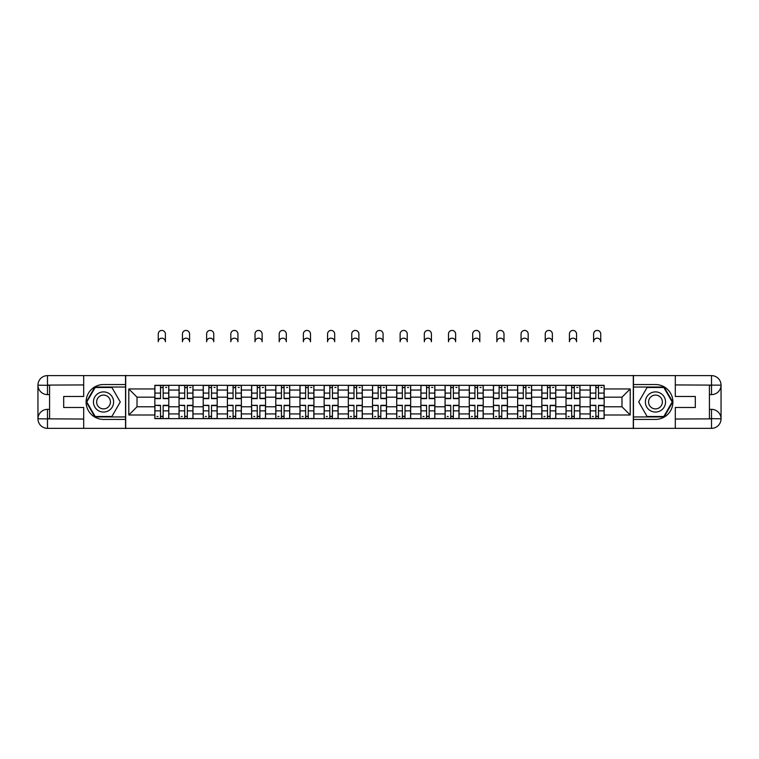 <?xml version="1.0" encoding="UTF-8"?>
<svg xmlns="http://www.w3.org/2000/svg" width="759" height="759" viewBox="0 0 759 759"><rect width="100%" height="100%" fill="white"/><g stroke="black" fill="none" stroke-linecap="round" stroke-linejoin="round"><path stroke-width="1.14" d="M79.496 428.342L679.504 428.342M679.504 375.62L79.496 375.62M179.039 418.645L179.039 390.041L168.802 390.041L168.802 418.645M168.802 390.041L168.802 385.316M179.039 390.041L179.039 385.316M192.985 385.316L192.985 418.645M203.222 418.645L203.222 385.316M217.178 385.316L217.178 418.645M227.406 418.645L227.406 385.316M241.362 385.316L241.362 418.645M251.59 418.645L251.59 385.316M265.546 385.316L265.546 418.645M275.783 418.645L275.783 385.316M289.729 385.316L289.729 418.645M299.966 418.645L299.966 385.316M313.922 385.316L313.922 418.645M324.15 418.645L324.15 385.316M338.106 385.316L338.106 418.645M348.334 418.645L348.334 385.316M362.29 385.316L362.29 418.645M372.527 418.645L372.527 385.316M386.473 385.316L386.473 418.645M396.71 418.645L396.71 385.316M410.666 385.316L410.666 418.645M420.894 418.645L420.894 385.316M434.85 385.316L434.85 418.645M445.078 418.645L445.078 385.316M459.034 385.316L459.034 418.645M469.271 418.645L469.271 385.316M483.217 385.316L483.217 418.645M493.454 418.645L493.454 385.316M507.41 385.316L507.41 418.645M517.638 418.645L517.638 385.316M531.594 385.316L531.594 418.645M541.822 418.645L541.822 385.316M555.778 385.316L555.778 418.645M566.015 418.645L566.015 385.316M579.961 385.316L579.961 418.645M590.198 418.645L590.198 385.316M590.198 406.786L579.961 406.786M566.015 406.786L555.778 406.786M541.822 406.786L531.594 406.786M517.638 406.786L507.41 406.786M493.454 406.786L483.217 406.786M469.271 406.786L459.034 406.786M445.078 406.786L434.85 406.786M420.894 406.786L410.666 406.786M396.71 406.786L386.473 406.786M372.527 406.786L362.29 406.786M348.334 406.786L338.106 406.786M324.15 406.786L313.922 406.786M299.966 406.786L289.729 406.786M275.783 406.786L265.546 406.786M251.59 406.786L241.362 406.786M227.406 406.786L217.178 406.786M203.222 406.786L192.985 406.786M179.039 406.786L168.802 406.786M590.198 397.175L579.961 397.175M566.015 397.175L555.778 397.175M541.822 397.175L531.594 397.175M517.638 397.175L507.41 397.175M493.454 397.175L483.217 397.175M469.271 397.175L459.034 397.175M445.078 397.175L434.85 397.175M420.894 397.175L410.666 397.175M396.71 397.175L386.473 397.175M372.527 397.175L362.29 397.175M348.334 397.175L338.106 397.175M324.15 397.175L313.922 397.175M299.966 397.175L289.729 397.175M275.783 397.175L265.546 397.175M251.59 397.175L241.362 397.175M227.406 397.175L217.178 397.175M203.222 397.175L192.985 397.175M179.039 397.175L168.802 397.175M137.018 406.786L154.845 406.786L154.845 397.175L137.018 397.175L137.018 406.786L128.802 415.002L128.802 388.959L154.845 388.959L154.845 397.175M604.155 397.175L604.155 406.786L621.982 406.786L621.982 397.175L604.155 397.175L604.155 385.316L154.845 385.316L154.845 388.959M604.155 388.959L630.198 388.959L630.198 415.002L604.155 415.002L604.155 406.786M154.845 406.786L154.845 418.645L604.155 418.645L604.155 415.002M154.845 415.002L128.802 415.002M633.3 428.569L633.3 375.392M125.7 428.569L125.7 375.392M163.147 416.321L160.51 416.321M160.51 387.64L163.147 387.64M187.331 416.321L184.693 416.321M184.693 387.64L187.331 387.64M211.514 416.321L208.877 416.321M208.877 387.64L211.514 387.64M235.698 416.321L233.07 416.321M233.07 387.64L235.698 387.64M259.891 416.321L257.254 416.321M257.254 387.64L259.891 387.64M284.075 416.321L281.437 416.321M281.437 387.64L284.075 387.64M308.258 416.321L305.621 416.321M305.621 387.64L308.258 387.64M332.442 416.321L329.814 416.321M329.814 387.64L332.442 387.64M356.635 416.321L353.998 416.321M353.998 387.64L356.635 387.64M380.819 416.321L378.181 416.321M378.181 387.64L380.819 387.64M405.002 416.321L402.365 416.321M402.365 387.64L405.002 387.64M429.186 416.321L426.558 416.321M426.558 387.64L429.186 387.64M453.379 416.321L450.742 416.321M450.742 387.64L453.379 387.64M477.563 416.321L474.925 416.321M474.925 387.64L477.563 387.64M501.746 416.321L499.109 416.321M499.109 387.64L501.746 387.64M525.93 416.321L523.302 416.321M523.302 387.64L525.93 387.64M550.123 416.321L547.486 416.321M547.486 387.64L550.123 387.64M574.307 416.321L571.669 416.321M571.669 387.64L574.307 387.64M598.49 416.321L595.853 416.321M595.853 387.64L598.49 387.64M128.802 388.959L137.018 397.175M621.982 406.786L630.198 415.002M621.982 397.175L630.198 388.959M165.396 341.749A3.567 3.567 0 0 0 161.828 338.182A3.567 3.567 0 0 0 158.261 341.749L158.261 333.998A3.567 3.567 0 0 1 161.828 330.431A3.567 3.567 0 0 1 165.396 333.998L165.396 341.749M163.147 398.646L163.147 385.468L168.726 385.468L168.726 398.646L163.147 398.646M160.51 387.488L163.147 387.488M165.623 387.488L166.705 387.488M160.51 385.468L154.931 385.468L154.931 398.646L160.51 398.646L160.51 385.468L163.147 385.468M160.51 405.638L154.931 405.315L160.51 405.315L160.51 418.494L154.931 418.494L158.024 418.494M154.931 405.638L154.931 418.494M163.147 416.473L160.51 416.473M158.024 416.473L156.942 416.473M165.623 418.494L168.726 418.494L168.726 405.315L163.147 405.315L163.147 418.494L158.261 418.494M168.726 418.494L165.396 418.494M189.579 341.749A3.567 3.567 0 0 0 186.012 338.182A3.567 3.567 0 0 0 182.445 341.749L182.445 333.998A3.567 3.567 0 0 1 186.012 330.431A3.567 3.567 0 0 1 189.579 333.998L189.579 341.749M187.331 398.646L187.331 385.468L192.909 385.468L192.909 398.646L187.331 398.646M184.693 387.488L187.331 387.488M189.807 387.488L190.898 387.488M184.693 385.468L179.115 385.468L179.115 398.646L184.693 398.646L184.693 385.468L187.331 385.468M213.763 341.749A3.567 3.567 0 0 0 210.196 338.182A3.567 3.567 0 0 0 206.628 341.749L206.628 333.998A3.567 3.567 0 0 1 210.196 330.431A3.567 3.567 0 0 1 213.763 333.998L213.763 341.749M211.514 398.646L211.514 385.468L217.093 385.468L217.093 398.646L211.514 398.646M208.877 387.488L211.514 387.488M214 387.488L215.082 387.488M208.877 385.468L203.298 385.468L203.298 398.646L208.877 398.646L208.877 385.468L211.514 385.468M49.582 394.614L47.485 394.614A9.535 9.535 0 0 1 37.95 385.155A9.535 9.535 0 0 1 47.485 375.62L125.548 375.62L125.548 384.538L103.528 384.538A17.438 17.438 0 0 0 86.09 401.976A17.438 17.438 0 0 0 103.528 419.423L125.548 419.423L125.548 428.342L47.485 428.342A9.535 9.535 0 0 1 37.95 418.807A9.535 9.535 0 0 1 47.485 409.348L49.582 409.348M125.548 419.423L125.548 384.538M83.689 375.62L83.689 396.473L63.69 396.473L63.69 407.488L83.689 407.488L83.689 428.342M47.485 394.614A9.535 9.535 0 0 1 37.95 385.155L47.485 385.316L47.485 394.614A9.535 9.535 0 0 1 37.95 385.155L37.95 418.807L83.689 419.034M47.485 419.034L47.485 428.342A9.535 9.535 0 0 1 37.95 418.807A9.535 9.535 0 0 1 47.485 409.348L47.485 418.645L49.582 418.645L49.582 385.316L47.485 385.316M125.548 387.024L94.894 387.024L86.251 401.976L94.894 416.938L125.548 416.938M709.418 409.348L711.515 409.348A9.535 9.535 0 0 1 721.05 418.807A9.535 9.535 0 0 1 711.515 428.342L633.452 428.342L633.452 419.423L655.472 419.423A17.438 17.438 0 0 0 672.91 401.976A17.438 17.438 0 0 0 655.472 384.538L633.452 384.538L633.452 375.62L711.515 375.62A9.535 9.535 0 0 1 721.05 385.155A9.535 9.535 0 0 1 711.515 394.614L709.418 394.614M633.452 384.538L633.452 419.423M675.311 428.342L675.311 407.488L695.31 407.488L695.31 396.473L675.311 396.473L675.311 375.62M711.515 409.348A9.535 9.535 0 0 1 721.05 418.807L711.515 418.645L711.515 409.348A9.535 9.535 0 0 1 721.05 418.807L721.05 385.155L675.311 384.927M711.515 384.927L711.515 375.62A9.535 9.535 0 0 1 721.05 385.155A9.535 9.535 0 0 1 711.515 394.614L711.515 385.316L709.418 385.316L709.418 418.645L711.515 418.645M633.452 416.938L664.106 416.938L672.749 401.976L664.106 387.024L633.452 387.024M93.452 401.976A10.076 10.076 0 0 0 103.528 412.061A10.076 10.076 0 0 0 113.613 401.976A10.076 10.076 0 0 0 103.528 391.9A10.076 10.076 0 0 0 93.452 401.976M96.63 401.976A6.897 6.897 0 0 0 103.528 408.883A6.897 6.897 0 0 0 110.434 401.976A6.897 6.897 0 0 0 103.528 395.078A6.897 6.897 0 0 0 96.63 401.976M111.905 387.488L120.273 401.976L111.905 416.473L95.16 416.473L86.792 401.976L95.16 387.488L111.905 387.488M645.387 401.976A10.076 10.076 0 0 0 655.472 412.061A10.076 10.076 0 0 0 665.548 401.976A10.076 10.076 0 0 0 655.472 391.9A10.076 10.076 0 0 0 645.387 401.976M648.566 401.976A6.897 6.897 0 0 0 655.472 408.883A6.897 6.897 0 0 0 662.37 401.976A6.897 6.897 0 0 0 655.472 395.078A6.897 6.897 0 0 0 648.566 401.976M663.84 387.488L672.208 401.976L663.84 416.473L647.095 416.473L638.727 401.976L647.095 387.488L663.84 387.488M184.693 405.638L179.115 405.315L184.693 405.315L184.693 418.494L179.115 418.494L182.217 418.494M179.115 405.638L179.115 418.494M187.331 416.473L184.693 416.473M182.217 416.473L181.126 416.473M189.807 418.494L192.909 418.494L192.909 405.315L187.331 405.315L187.331 418.494L182.445 418.494M192.909 418.494L189.579 418.494M208.877 405.638L203.298 405.315L208.877 405.315L208.877 418.494L203.298 418.494L206.401 418.494M203.298 405.638L203.298 418.494M211.514 416.473L208.877 416.473M206.401 416.473L205.31 416.473M214 418.494L217.093 418.494L217.093 405.315L211.514 405.315L211.514 418.494L206.628 418.494M217.093 418.494L213.763 418.494M237.947 341.749A3.567 3.567 0 0 0 234.379 338.182A3.567 3.567 0 0 0 230.821 341.749L230.821 333.998A3.567 3.567 0 0 1 234.379 330.431A3.567 3.567 0 0 1 237.947 333.998L237.947 341.749M235.698 398.646L235.698 385.468L241.286 385.468L241.286 398.646L235.698 398.646M233.07 387.488L235.698 387.488M238.184 387.488L239.265 387.488M233.07 385.468L227.482 385.468L227.482 398.646L233.07 398.646L233.07 385.468L235.698 385.468M262.14 341.749A3.567 3.567 0 0 0 258.572 338.182A3.567 3.567 0 0 0 255.005 341.749L255.005 333.998A3.567 3.567 0 0 1 258.572 330.431A3.567 3.567 0 0 1 262.14 333.998L262.14 341.749M259.891 398.646L259.891 385.468L265.47 385.468L265.47 398.646L259.891 398.646M257.254 387.488L259.891 387.488M262.367 387.488L263.449 387.488M257.254 385.468L251.675 385.468L251.675 398.646L257.254 398.646L257.254 385.468L259.891 385.468M286.323 341.749A3.567 3.567 0 0 0 282.756 338.182A3.567 3.567 0 0 0 279.189 341.749L279.189 333.998A3.567 3.567 0 0 1 282.756 330.431A3.567 3.567 0 0 1 286.323 333.998L286.323 341.749M284.075 398.646L284.075 385.468L289.653 385.468L289.653 398.646L284.075 398.646M281.437 387.488L284.075 387.488M286.551 387.488L287.642 387.488M281.437 385.468L275.859 385.468L275.859 398.646L281.437 398.646L281.437 385.468L284.075 385.468M233.07 405.638L227.482 405.315L233.07 405.315L233.07 418.494L227.482 418.494L230.584 418.494M227.482 405.638L227.482 418.494M235.698 416.473L233.07 416.473M230.584 416.473L229.503 416.473M238.184 418.494L241.286 418.494L241.286 405.315L235.698 405.315L235.698 418.494L230.821 418.494M241.286 418.494L237.947 418.494M257.254 405.638L251.675 405.315L257.254 405.315L257.254 418.494L251.675 418.494L254.768 418.494M251.675 405.638L251.675 418.494M259.891 416.473L257.254 416.473M254.768 416.473L253.686 416.473M262.367 418.494L265.47 418.494L265.47 405.315L259.891 405.315L259.891 418.494L255.005 418.494M265.47 418.494L262.14 418.494M281.437 405.638L275.859 405.315L281.437 405.315L281.437 418.494L275.859 418.494L278.961 418.494M275.859 405.638L275.859 418.494M284.075 416.473L281.437 416.473M278.961 416.473L277.87 416.473M286.551 418.494L289.653 418.494L289.653 405.315L284.075 405.315L284.075 418.494L279.189 418.494M289.653 418.494L286.323 418.494M310.507 341.749A3.567 3.567 0 0 0 306.94 338.182A3.567 3.567 0 0 0 303.372 341.749L303.372 333.998A3.567 3.567 0 0 1 306.94 330.431A3.567 3.567 0 0 1 310.507 333.998L310.507 341.749M308.258 398.646L308.258 385.468L313.837 385.468L313.837 398.646L308.258 398.646M305.621 387.488L308.258 387.488M310.744 387.488L311.826 387.488M305.621 385.468L300.042 385.468L300.042 398.646L305.621 398.646L305.621 385.468L308.258 385.468M305.621 405.638L300.042 405.315L305.621 405.315L305.621 418.494L300.042 418.494L303.145 418.494M300.042 405.638L300.042 418.494M308.258 416.473L305.621 416.473M303.145 416.473L302.054 416.473M310.744 418.494L313.837 418.494L313.837 405.315L308.258 405.315L308.258 418.494L303.372 418.494M313.837 418.494L310.507 418.494M334.691 341.749A3.567 3.567 0 0 0 331.123 338.182A3.567 3.567 0 0 0 327.565 341.749L327.565 333.998A3.567 3.567 0 0 1 331.123 330.431A3.567 3.567 0 0 1 334.691 333.998L334.691 341.749M332.442 398.646L332.442 385.468L338.03 385.468L338.03 398.646L332.442 398.646M329.814 387.488L332.442 387.488M334.928 387.488L336.009 387.488M329.814 385.468L324.226 385.468L324.226 398.646L329.814 398.646L329.814 385.468L332.442 385.468M329.814 405.638L324.226 405.315L329.814 405.315L329.814 418.494L324.226 418.494L327.328 418.494M324.226 405.638L324.226 418.494M332.442 416.473L329.814 416.473M327.328 416.473L326.247 416.473M334.928 418.494L338.03 418.494L338.03 405.315L332.442 405.315L332.442 418.494L327.565 418.494M338.03 418.494L334.691 418.494M358.884 341.749A3.567 3.567 0 0 0 355.316 338.182A3.567 3.567 0 0 0 351.749 341.749L351.749 333.998A3.567 3.567 0 0 1 355.316 330.431A3.567 3.567 0 0 1 358.884 333.998L358.884 341.749M356.635 398.646L356.635 385.468L362.214 385.468L362.214 398.646L356.635 398.646M353.998 387.488L356.635 387.488M359.111 387.488L360.202 387.488M353.998 385.468L348.419 385.468L348.419 398.646L353.998 398.646L353.998 385.468L356.635 385.468M353.998 405.638L348.419 405.315L353.998 405.315L353.998 418.494L348.419 418.494L351.512 418.494M348.419 405.638L348.419 418.494M356.635 416.473L353.998 416.473M351.512 416.473L350.43 416.473M359.111 418.494L362.214 418.494L362.214 405.315L356.635 405.315L356.635 418.494L351.749 418.494M362.214 418.494L358.884 418.494M383.067 341.749A3.567 3.567 0 0 0 379.5 338.182A3.567 3.567 0 0 0 375.933 341.749L375.933 333.998A3.567 3.567 0 0 1 379.5 330.431A3.567 3.567 0 0 1 383.067 333.998L383.067 341.749M380.819 398.646L380.819 385.468L386.397 385.468L386.397 398.646L380.819 398.646M378.181 387.488L380.819 387.488M383.295 387.488L384.386 387.488M378.181 385.468L372.603 385.468L372.603 398.646L378.181 398.646L378.181 385.468L380.819 385.468M378.181 405.638L372.603 405.315L378.181 405.315L378.181 418.494L372.603 418.494L375.705 418.494M372.603 405.638L372.603 418.494M380.819 416.473L378.181 416.473M375.705 416.473L374.614 416.473M383.295 418.494L386.397 418.494L386.397 405.315L380.819 405.315L380.819 418.494L375.933 418.494M386.397 418.494L383.067 418.494M407.251 341.749A3.567 3.567 0 0 0 403.684 338.182A3.567 3.567 0 0 0 400.116 341.749L400.116 333.998A3.567 3.567 0 0 1 403.684 330.431A3.567 3.567 0 0 1 407.251 333.998L407.251 341.749M405.002 398.646L405.002 385.468L410.581 385.468L410.581 398.646L405.002 398.646M402.365 387.488L405.002 387.488M407.488 387.488L408.57 387.488M402.365 385.468L396.786 385.468L396.786 398.646L402.365 398.646L402.365 385.468L405.002 385.468M402.365 405.638L396.786 405.315L402.365 405.315L402.365 418.494L396.786 418.494L399.889 418.494M396.786 405.638L396.786 418.494M405.002 416.473L402.365 416.473M399.889 416.473L398.798 416.473M407.488 418.494L410.581 418.494L410.581 405.315L405.002 405.315L405.002 418.494L400.116 418.494M410.581 418.494L407.251 418.494M431.435 341.749A3.567 3.567 0 0 0 427.877 338.182A3.567 3.567 0 0 0 424.309 341.749L424.309 333.998A3.567 3.567 0 0 1 427.877 330.431A3.567 3.567 0 0 1 431.435 333.998L431.435 341.749M429.186 398.646L429.186 385.468L434.774 385.468L434.774 398.646L429.186 398.646M426.558 387.488L429.186 387.488M431.672 387.488L432.753 387.488M426.558 385.468L420.97 385.468L420.97 398.646L426.558 398.646L426.558 385.468L429.186 385.468M426.558 405.638L420.97 405.315L426.558 405.315L426.558 418.494L420.97 418.494L424.072 418.494M420.97 405.638L420.97 418.494M429.186 416.473L426.558 416.473M424.072 416.473L422.991 416.473M431.672 418.494L434.774 418.494L434.774 405.315L429.186 405.315L429.186 418.494L424.309 418.494M434.774 418.494L431.435 418.494M455.628 341.749A3.567 3.567 0 0 0 452.06 338.182A3.567 3.567 0 0 0 448.493 341.749L448.493 333.998A3.567 3.567 0 0 1 452.06 330.431A3.567 3.567 0 0 1 455.628 333.998L455.628 341.749M453.379 398.646L453.379 385.468L458.958 385.468L458.958 398.646L453.379 398.646M450.742 387.488L453.379 387.488M455.855 387.488L456.946 387.488M450.742 385.468L445.163 385.468L445.163 398.646L450.742 398.646L450.742 385.468L453.379 385.468M450.742 405.638L445.163 405.315L450.742 405.315L450.742 418.494L445.163 418.494L448.256 418.494M445.163 405.638L445.163 418.494M453.379 416.473L450.742 416.473M448.256 416.473L447.174 416.473M455.855 418.494L458.958 418.494L458.958 405.315L453.379 405.315L453.379 418.494L448.493 418.494M458.958 418.494L455.628 418.494M479.811 341.749A3.567 3.567 0 0 0 476.244 338.182A3.567 3.567 0 0 0 472.677 341.749L472.677 333.998A3.567 3.567 0 0 1 476.244 330.431A3.567 3.567 0 0 1 479.811 333.998L479.811 341.749M477.563 398.646L477.563 385.468L483.141 385.468L483.141 398.646L477.563 398.646M474.925 387.488L477.563 387.488M480.039 387.488L481.13 387.488M474.925 385.468L469.347 385.468L469.347 398.646L474.925 398.646L474.925 385.468L477.563 385.468M474.925 405.638L469.347 405.315L474.925 405.315L474.925 418.494L469.347 418.494L472.449 418.494M469.347 405.638L469.347 418.494M477.563 416.473L474.925 416.473M472.449 416.473L471.358 416.473M480.039 418.494L483.141 418.494L483.141 405.315L477.563 405.315L477.563 418.494L472.677 418.494M483.141 418.494L479.811 418.494M503.995 341.749A3.567 3.567 0 0 0 500.428 338.182A3.567 3.567 0 0 0 496.86 341.749L496.86 333.998A3.567 3.567 0 0 1 500.428 330.431A3.567 3.567 0 0 1 503.995 333.998L503.995 341.749M501.746 398.646L501.746 385.468L507.325 385.468L507.325 398.646L501.746 398.646M499.109 387.488L501.746 387.488M504.232 387.488L505.314 387.488M499.109 385.468L493.53 385.468L493.53 398.646L499.109 398.646L499.109 385.468L501.746 385.468M499.109 405.638L493.53 405.315L499.109 405.315L499.109 418.494L493.53 418.494L496.633 418.494M493.53 405.638L493.53 418.494M501.746 416.473L499.109 416.473M496.633 416.473L495.551 416.473M504.232 418.494L507.325 418.494L507.325 405.315L501.746 405.315L501.746 418.494L496.86 418.494M507.325 418.494L503.995 418.494M528.179 341.749A3.567 3.567 0 0 0 524.621 338.182A3.567 3.567 0 0 0 521.053 341.749L521.053 333.998A3.567 3.567 0 0 1 524.621 330.431A3.567 3.567 0 0 1 528.179 333.998L528.179 341.749M525.93 398.646L525.93 385.468L531.518 385.468L531.518 398.646L525.93 398.646M523.302 387.488L525.93 387.488M528.416 387.488L529.497 387.488M523.302 385.468L517.714 385.468L517.714 398.646L523.302 398.646L523.302 385.468L525.93 385.468M523.302 405.638L517.714 405.315L523.302 405.315L523.302 418.494L517.714 418.494L520.816 418.494M517.714 405.638L517.714 418.494M525.93 416.473L523.302 416.473M520.816 416.473L519.735 416.473M528.416 418.494L531.518 418.494L531.518 405.315L525.93 405.315L525.93 418.494L521.053 418.494M531.518 418.494L528.179 418.494M552.372 341.749A3.567 3.567 0 0 0 548.804 338.182A3.567 3.567 0 0 0 545.237 341.749L545.237 333.998A3.567 3.567 0 0 1 548.804 330.431A3.567 3.567 0 0 1 552.372 333.998L552.372 341.749M550.123 398.646L550.123 385.468L555.702 385.468L555.702 398.646L550.123 398.646M547.486 387.488L550.123 387.488M552.599 387.488L553.691 387.488M547.486 385.468L541.907 385.468L541.907 398.646L547.486 398.646L547.486 385.468L550.123 385.468M547.486 405.638L541.907 405.315L547.486 405.315L547.486 418.494L541.907 418.494L545 418.494M541.907 405.638L541.907 418.494M550.123 416.473L547.486 416.473M545 416.473L543.918 416.473M552.599 418.494L555.702 418.494L555.702 405.315L550.123 405.315L550.123 418.494L545.237 418.494M555.702 418.494L552.372 418.494M576.555 341.749A3.567 3.567 0 0 0 572.988 338.182A3.567 3.567 0 0 0 569.421 341.749L569.421 333.998A3.567 3.567 0 0 1 572.988 330.431A3.567 3.567 0 0 1 576.555 333.998L576.555 341.749M574.307 398.646L574.307 385.468L579.885 385.468L579.885 398.646L574.307 398.646M571.669 387.488L574.307 387.488M576.783 387.488L577.874 387.488M571.669 385.468L566.091 385.468L566.091 398.646L571.669 398.646L571.669 385.468L574.307 385.468M571.669 405.638L566.091 405.315L571.669 405.315L571.669 418.494L566.091 418.494L569.193 418.494M566.091 405.638L566.091 418.494M574.307 416.473L571.669 416.473M569.193 416.473L568.102 416.473M576.783 418.494L579.885 418.494L579.885 405.315L574.307 405.315L574.307 418.494L569.421 418.494M579.885 418.494L576.555 418.494M600.739 341.749A3.567 3.567 0 0 0 597.172 338.182A3.567 3.567 0 0 0 593.604 341.749L593.604 333.998A3.567 3.567 0 0 1 597.172 330.431A3.567 3.567 0 0 1 600.739 333.998L600.739 341.749M598.49 398.646L598.49 385.468L604.069 385.468L604.069 398.646L598.49 398.646M595.853 387.488L598.49 387.488M600.976 387.488L602.058 387.488M595.853 385.468L590.274 385.468L590.274 398.646L595.853 398.646L595.853 385.468L598.49 385.468M595.853 405.638L590.274 405.315L595.853 405.315L595.853 418.494L590.274 418.494L593.377 418.494M590.274 405.638L590.274 418.494M598.49 416.473L595.853 416.473M593.377 416.473L592.295 416.473M600.976 418.494L604.069 418.494L604.069 405.315L598.49 405.315L598.49 418.494L593.604 418.494M604.069 418.494L600.739 418.494M566.015 390.041L555.778 390.041M541.822 390.041L531.594 390.041M517.638 390.041L507.41 390.041M493.454 390.041L483.217 390.041M469.271 390.041L459.034 390.041M445.078 390.041L434.85 390.041M420.894 390.041L410.666 390.041M396.71 390.041L386.473 390.041M372.527 390.041L362.29 390.041M348.334 390.041L338.106 390.041M324.15 390.041L313.922 390.041M299.966 390.041L289.729 390.041M275.783 390.041L265.546 390.041M251.59 390.041L241.362 390.041M227.406 390.041L217.178 390.041M203.222 390.041L192.985 390.041M590.198 390.041L579.961 390.041M566.015 413.921L555.778 413.921M541.822 413.921L531.594 413.921M517.638 413.921L507.41 413.921M493.454 413.921L483.217 413.921M469.271 413.921L459.034 413.921M445.078 413.921L434.85 413.921M420.894 413.921L410.666 413.921M396.71 413.921L386.473 413.921M372.527 413.921L362.29 413.921M348.334 413.921L338.106 413.921M324.15 413.921L313.922 413.921M299.966 413.921L289.729 413.921M275.783 413.921L265.546 413.921M251.59 413.921L241.362 413.921M227.406 413.921L217.178 413.921M203.222 413.921L192.985 413.921M179.039 413.921L168.802 413.921M590.198 413.921L579.961 413.921M163.147 398.323L168.726 398.323M163.147 393.086L168.726 393.086M154.931 398.323L160.51 398.323M154.931 393.086L160.51 393.086M160.51 410.875L154.931 410.875M168.726 405.638L163.147 405.638M168.726 410.875L163.147 410.875M187.331 398.323L192.909 398.323M187.331 393.086L192.909 393.086M179.115 398.323L184.693 398.323M179.115 393.086L184.693 393.086M211.514 398.323L217.093 398.323M211.514 393.086L217.093 393.086M203.298 398.323L208.877 398.323M203.298 393.086L208.877 393.086M83.689 384.927L47.257 385.098M37.95 418.807A9.535 9.535 0 0 1 47.485 409.348M37.95 385.155A9.535 9.535 0 0 1 47.485 375.62L47.485 384.927M675.311 419.034L711.743 418.864M721.05 385.155A9.535 9.535 0 0 1 711.515 394.614M721.05 418.807A9.535 9.535 0 0 1 711.515 428.342L711.515 419.034M184.693 410.875L179.115 410.875M192.909 405.638L187.331 405.638M192.909 410.875L187.331 410.875M208.877 410.875L203.298 410.875M217.093 405.638L211.514 405.638M217.093 410.875L211.514 410.875M235.698 398.323L241.286 398.323M235.698 393.086L241.286 393.086M227.482 398.323L233.07 398.323M227.482 393.086L233.07 393.086M259.891 398.323L265.47 398.323M259.891 393.086L265.47 393.086M251.675 398.323L257.254 398.323M251.675 393.086L257.254 393.086M284.075 398.323L289.653 398.323M284.075 393.086L289.653 393.086M275.859 398.323L281.437 398.323M275.859 393.086L281.437 393.086M233.07 410.875L227.482 410.875M241.286 405.638L235.698 405.638M241.286 410.875L235.698 410.875M257.254 410.875L251.675 410.875M265.47 405.638L259.891 405.638M265.47 410.875L259.891 410.875M281.437 410.875L275.859 410.875M289.653 405.638L284.075 405.638M289.653 410.875L284.075 410.875M308.258 398.323L313.837 398.323M308.258 393.086L313.837 393.086M300.042 398.323L305.621 398.323M300.042 393.086L305.621 393.086M305.621 410.875L300.042 410.875M313.837 405.638L308.258 405.638M313.837 410.875L308.258 410.875M332.442 398.323L338.03 398.323M332.442 393.086L338.03 393.086M324.226 398.323L329.814 398.323M324.226 393.086L329.814 393.086M329.814 410.875L324.226 410.875M338.03 405.638L332.442 405.638M338.03 410.875L332.442 410.875M356.635 398.323L362.214 398.323M356.635 393.086L362.214 393.086M348.419 398.323L353.998 398.323M348.419 393.086L353.998 393.086M353.998 410.875L348.419 410.875M362.214 405.638L356.635 405.638M362.214 410.875L356.635 410.875M380.819 398.323L386.397 398.323M380.819 393.086L386.397 393.086M372.603 398.323L378.181 398.323M372.603 393.086L378.181 393.086M378.181 410.875L372.603 410.875M386.397 405.638L380.819 405.638M386.397 410.875L380.819 410.875M405.002 398.323L410.581 398.323M405.002 393.086L410.581 393.086M396.786 398.323L402.365 398.323M396.786 393.086L402.365 393.086M402.365 410.875L396.786 410.875M410.581 405.638L405.002 405.638M410.581 410.875L405.002 410.875M429.186 398.323L434.774 398.323M429.186 393.086L434.774 393.086M420.97 398.323L426.558 398.323M420.97 393.086L426.558 393.086M426.558 410.875L420.97 410.875M434.774 405.638L429.186 405.638M434.774 410.875L429.186 410.875M453.379 398.323L458.958 398.323M453.379 393.086L458.958 393.086M445.163 398.323L450.742 398.323M445.163 393.086L450.742 393.086M450.742 410.875L445.163 410.875M458.958 405.638L453.379 405.638M458.958 410.875L453.379 410.875M477.563 398.323L483.141 398.323M477.563 393.086L483.141 393.086M469.347 398.323L474.925 398.323M469.347 393.086L474.925 393.086M474.925 410.875L469.347 410.875M483.141 405.638L477.563 405.638M483.141 410.875L477.563 410.875M501.746 398.323L507.325 398.323M501.746 393.086L507.325 393.086M493.53 398.323L499.109 398.323M493.53 393.086L499.109 393.086M499.109 410.875L493.53 410.875M507.325 405.638L501.746 405.638M507.325 410.875L501.746 410.875M525.93 398.323L531.518 398.323M525.93 393.086L531.518 393.086M517.714 398.323L523.302 398.323M517.714 393.086L523.302 393.086M523.302 410.875L517.714 410.875M531.518 405.638L525.93 405.638M531.518 410.875L525.93 410.875M550.123 398.323L555.702 398.323M550.123 393.086L555.702 393.086M541.907 398.323L547.486 398.323M541.907 393.086L547.486 393.086M547.486 410.875L541.907 410.875M555.702 405.638L550.123 405.638M555.702 410.875L550.123 410.875M574.307 398.323L579.885 398.323M574.307 393.086L579.885 393.086M566.091 398.323L571.669 398.323M566.091 393.086L571.669 393.086M571.669 410.875L566.091 410.875M579.885 405.638L574.307 405.638M579.885 410.875L574.307 410.875M598.49 398.323L604.069 398.323M598.49 393.086L604.069 393.086M590.274 398.323L595.853 398.323M590.274 393.086L595.853 393.086M595.853 410.875L590.274 410.875M604.069 405.638L598.49 405.638M604.069 410.875L598.49 410.875"/></g></svg>
